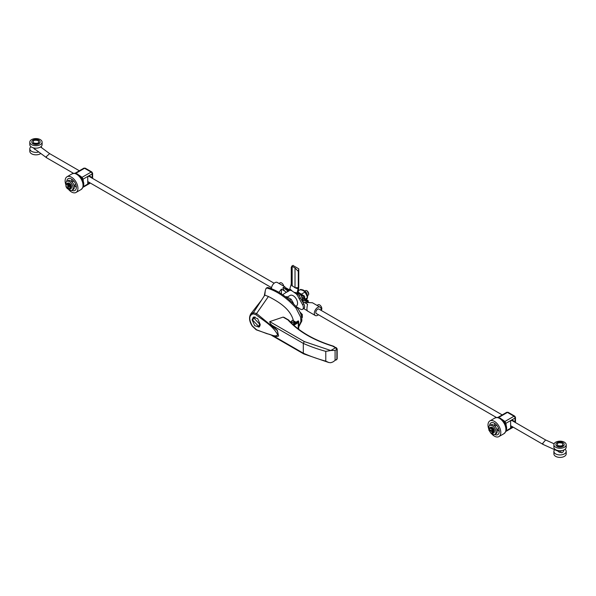 <?xml version="1.0" encoding="UTF-8"?>
<svg xmlns="http://www.w3.org/2000/svg" width="596" height="596" viewBox="0 0 596 596"><rect width="100%" height="100%" fill="white"/><g stroke="black" fill="none" stroke-linecap="round" stroke-linejoin="round"><path stroke-width="0.89" d="M296.152 306.642L300.466 309.13A4.105 2.369 -120 0 0 302.522 309.331L303.796 308.594A4.105 2.369 -120 0 0 304.645 306.716A4.105 2.369 -120 0 0 303.796 303.863L302.522 304.593L296.838 294.327L291.831 290.759L289.589 290.14L283.912 293.85A4.105 2.369 -120 0 0 283.13 295.05M302.522 309.331A4.105 2.369 -120 0 0 303.371 307.454A4.105 2.369 -120 0 0 302.522 304.593M296.838 294.759L298.119 294.029L300.414 298.007L299.14 298.745L300.414 298.007L303.796 303.863M288.568 291.168L287.287 291.898M289.589 290.14L289.805 288.777L291.831 290.759M294.603 292.36L297.031 292.949L298.112 288.933L295.013 287.741L291.049 284.851L289.805 288.777M296.838 294.327L297.031 292.949M298.119 294.029L298.76 287.309L298.276 288.308L298.291 287.637L295.013 287.741L295.013 267.976L292.167 266.33L292.167 286.095L291.25 283.569L291.049 284.851M298.119 288.933L298.276 288.308M296.897 293.619L298.164 292.889M293.135 265.347L291.668 266.196L292.167 266.33L291.25 267.291L291.25 283.569M295.013 267.976L298.291 271.359L298.291 287.637M298.291 271.359L298.782 268.833L292.986 265.488M298.782 268.833L298.76 287.309M65.903 184.894A9.044 5.222 60 0 1 67.005 176.774A9.044 5.222 60 0 1 71.527 177.228A9.044 5.222 60 0 1 77.435 185.2A9.044 5.222 60 0 1 76.05 192.448A9.044 5.222 60 0 1 71.527 191.994A9.044 5.222 60 0 1 68.473 189.334M66.737 181.467A6.787 3.919 60 0 1 68.13 178.733A6.787 3.919 60 0 1 71.527 179.068A6.787 3.919 60 0 1 75.96 185.051A6.787 3.919 60 0 1 74.917 190.489A6.787 3.919 60 0 1 71.855 190.325M71.699 179.18A6.787 3.919 -120 0 0 72.272 181.944M74.209 185.296A6.787 3.919 -120 0 0 76.318 187.174M82.755 180.32L82.68 180.141C84.528 183.501 84.029 186.615 81.168 189.491A9.044 5.222 -120 0 0 82.553 182.242A9.044 5.222 -120 0 0 76.646 174.27A9.044 5.222 -120 0 0 72.116 173.823L74.634 173.227L77.666 174.166L80.855 177.034L82.755 180.32M80.922 177.116A1.475 1.08 139.7 0 0 82.024 177.34L83.067 179.15A1.475 1.08 -19.7 0 0 82.71 180.215M92.179 178.189L92.179 173.89L83.067 179.15L83.44 182.57M79.253 175.313L82.024 177.34L91.136 172.08L84.543 168.273A1.475 0.849 -120 0 0 83.805 168.206L75.051 173.257M89.601 182.614L87.746 183.687L87.746 176.833L89.802 175.641L89.802 176.625A3.122 1.803 -60 0 1 90.756 176.721A3.122 1.803 -60 0 1 91.367 177.712M88.953 176.133L89.802 176.625M488.78 429.038A9.044 5.222 60 0 1 489.875 420.918A9.044 5.222 60 0 1 494.397 421.372A9.044 5.222 60 0 1 500.305 429.336A9.044 5.222 60 0 1 498.919 436.585A9.044 5.222 60 0 1 494.397 436.138A9.044 5.222 60 0 1 491.342 433.486M489.614 425.611A6.787 3.919 60 0 1 491.007 422.877A6.787 3.919 60 0 1 494.397 423.212A6.787 3.919 60 0 1 498.83 429.195A6.787 3.919 60 0 1 497.787 434.633A6.787 3.919 60 0 1 494.725 434.469M494.576 423.316A6.787 3.919 -120 0 0 495.149 426.08M497.086 429.44A6.787 3.919 -120 0 0 499.195 431.318M488.966 429.53A9.044 5.222 60 0 1 488.802 429.105M505.624 424.464L505.55 424.285C507.405 427.645 506.898 430.759 504.037 433.635A9.044 5.222 -120 0 0 505.423 426.386A9.044 5.222 -120 0 0 499.515 418.414A9.044 5.222 -120 0 0 494.993 417.967L497.504 417.364L500.543 418.31L503.724 421.178L505.624 424.464M503.791 421.26A1.475 1.08 139.7 0 0 504.894 421.484L505.944 423.294A1.475 1.08 -19.7 0 0 505.587 424.359M515.056 422.326L515.056 418.034L505.944 423.294L506.309 426.714M502.123 419.457L504.894 421.484L514.013 416.224L507.42 412.417A1.475 0.849 -120 0 0 506.682 412.343L497.928 417.401M512.471 426.758L510.616 427.831L510.616 420.97L512.672 419.785L512.672 420.769A3.122 1.803 -60 0 1 513.625 420.865A3.122 1.803 -60 0 1 514.236 421.856M511.822 420.277L512.672 420.769M308.221 302.165L308.221 300.719L303.669 298.097L304.169 297.322A1.773 1.021 180 0 0 304.69 296.599A1.773 1.021 180 0 0 304.169 295.877L300.123 293.545M303.334 296.361L303.334 296.845L303.334 296.361L300.786 294.886M308.221 300.719L307.387 301.204L302.835 298.581A1.773 1.021 180 0 1 302.314 297.858A1.773 1.021 180 0 1 302.835 297.128L303.334 296.845M289.284 290.751L285.193 288.397L286.028 287.913L289.589 289.969M285.193 288.397L285.193 289.023M307.387 301.829L307.387 301.204M278.921 292.338L281.409 289.142L284.635 291.004C283.055 289.067 282.579 287.898 283.204 287.503L284.955 286.892L277.274 282.459A4.805 2.779 120 0 0 274.875 282.698A4.805 2.779 120 0 0 271.478 288.702M283.763 286.199A3.077 1.773 -120 0 0 282.251 283.443A3.077 1.773 -120 0 0 280.098 282.832L279.01 283.458M284.955 286.892L285.618 288.151M286.452 292.383L284.635 291.004M283.204 287.503L288.248 291.347M281.409 289.142L281.409 293.888M318.458 314.748A4.805 2.779 -60 0 1 317.705 315.277A4.805 2.779 -60 0 1 315.306 315.515A4.805 2.779 -60 0 1 314.569 311.663A4.805 2.779 -60 0 1 317.705 307.424A4.805 2.779 -60 0 1 320.112 307.186A4.805 2.779 -60 0 1 321.02 310.307M320.112 307.186L312.438 302.753L304.347 302.388L307.573 304.251C306.716 308.341 306.716 310.561 307.573 310.911M307.119 310.65L303.774 308.609M321.043 310.203L321.192 310.114A3.077 1.773 -120 0 0 321.825 308.706A3.077 1.773 -120 0 0 320.484 305.606A3.077 1.773 -120 0 0 318.115 304.787L317.027 305.405M316.789 313.787A2.667 1.542 -60 0 1 316.372 313.66A2.667 1.542 -60 0 1 315.962 311.522A2.667 1.542 -60 0 1 317.705 309.175A2.667 1.542 -60 0 1 319.039 309.041A2.667 1.542 -60 0 1 319.352 309.346M302.336 301.33L303.863 300.451A3.613 2.086 -120 0 0 302.463 300.466L301.993 300.734M304.347 302.388L302.53 301.673M303.863 300.451L309.376 302.612M40.304 139.62A6.154 3.554 180 0 1 42.107 142.139A6.154 3.554 180 0 1 38.308 145.417A6.154 3.554 180 0 1 31.603 144.649A6.154 3.554 180 0 1 29.8 142.139A6.154 3.554 180 0 1 33.599 138.853A6.154 3.554 180 0 1 40.304 139.62M29.8 142.139L29.8 144.612A6.154 3.554 0 0 0 31.603 147.13A6.154 3.554 0 0 0 38.308 147.897A6.154 3.554 0 0 0 42.107 144.612L42.107 142.139M40.93 146.713A6.154 3.554 180 0 1 41.921 147.927M38.755 151.965A6.154 3.554 180 0 1 31.603 151.317A6.154 3.554 180 0 1 29.8 148.806A6.154 3.554 180 0 1 30.985 146.713M29.8 148.806L29.8 151.28A6.154 3.554 0 0 0 31.603 153.798A6.154 3.554 0 0 0 40.796 153.477M35.648 149.671A1.542 0.887 180 0 1 34.866 149.432A1.542 0.887 180 0 1 34.419 148.806L34.419 148.762M553.893 451.388L553.893 453.861A6.154 3.554 0 0 0 555.695 456.38A6.154 3.554 0 0 0 562.4 457.147A6.154 3.554 0 0 0 566.2 453.861L566.2 451.388A6.154 3.554 180 0 1 562.4 454.666A6.154 3.554 180 0 1 555.695 453.899A6.154 3.554 180 0 1 553.893 451.388A6.154 3.554 180 0 1 554.653 449.675M558.504 451.41A1.542 0.887 0 0 0 558.959 452.014A1.542 0.887 0 0 0 560.374 452.252M565.015 449.287A6.154 3.554 180 0 1 566.2 451.388M555.695 447.231A6.154 3.554 180 0 1 553.893 444.72A6.154 3.554 180 0 1 557.692 441.435A6.154 3.554 180 0 1 564.397 442.202A6.154 3.554 180 0 1 566.2 444.72A6.154 3.554 180 0 1 562.4 447.998A6.154 3.554 180 0 1 555.695 447.231M553.893 444.72L553.893 447.194A6.154 3.554 0 0 0 555.695 449.712A6.154 3.554 0 0 0 562.4 450.479A6.154 3.554 0 0 0 566.2 447.194L566.2 444.72M49.624 153.619L46.25 156.718L46.719 157.851L73.479 173.309M563.935 449.95A2.563 1.289 -65.7 0 1 561.387 452.707L543.202 444.504L542.71 443.35L545.616 439.975M561.387 452.707A2.563 1.289 -65.7 0 1 560.866 451.537A2.563 1.289 -65.7 0 1 560.97 450.71M33.778 143.047C38.04 143.83 39.492 142.995 38.137 140.529C33.875 139.747 32.422 140.581 33.778 143.047M562.222 443.111C557.96 442.329 556.508 443.163 557.863 445.629C562.125 446.411 563.578 445.577 562.222 443.111M31.864 141.96A4.105 2.369 0 0 0 31.849 142.139A4.105 2.369 0 0 0 33.056 143.815A4.105 2.369 0 0 0 37.526 144.321A4.105 2.369 0 0 0 40.059 142.139A4.105 2.369 0 0 0 40.044 141.96M33.056 143.465A4.105 2.369 0 0 0 37.526 143.979A4.105 2.369 0 0 0 40.059 141.788A4.105 2.369 0 0 0 38.859 140.112A4.105 2.369 0 0 0 34.382 139.598A4.105 2.369 0 0 0 31.849 141.788A4.105 2.369 0 0 0 33.056 143.465M555.956 444.542A4.105 2.369 0 0 0 555.941 444.72A4.105 2.369 0 0 0 557.141 446.389A4.105 2.369 0 0 0 561.618 446.903A4.105 2.369 0 0 0 564.151 444.72A4.105 2.369 0 0 0 564.136 444.542M562.944 442.694A4.105 2.369 0 0 0 558.474 442.18A4.105 2.369 0 0 0 555.941 444.37A4.105 2.369 0 0 0 557.141 446.046A4.105 2.369 0 0 0 561.618 446.56A4.105 2.369 0 0 0 564.151 444.37A4.105 2.369 0 0 0 562.944 442.694M295.869 306.337L296.294 306.091A6.154 3.554 -120 0 0 297.568 303.275A6.154 3.554 -120 0 0 294.878 297.084A6.154 3.554 -120 0 0 290.14 295.43L287.302 297.069M298.209 292.167L301.658 294.431M305.204 298.983L307.521 297.65L306.374 299.468L307.648 296.763C307.089 292.137 304.847 289.887 300.92 290.014M301.524 294.081L305.294 291.906L307.521 297.65M298.373 290.759L300.838 289.336L305.294 291.906M488.809 428.852A5.126 2.958 60 0 1 488.72 427.846A5.126 2.958 60 0 1 489.778 425.499A5.126 2.958 60 0 1 493.734 426.87A5.126 2.958 60 0 1 495.969 432.033A5.126 2.958 60 0 1 494.911 434.38A5.126 2.958 60 0 1 491.521 433.545M494.911 434.38L496.125 433.679A5.126 2.958 -120 0 0 497.191 431.333A5.126 2.958 -120 0 0 494.948 426.17A5.126 2.958 -120 0 0 491 424.792L489.778 425.499M489.018 429.701A5.126 2.958 60 0 1 488.876 429.172C490.217 427.585 491.566 428.36 492.907 431.497L493.838 431.236A3.233 1.863 -120 0 1 493.838 432.122L490.895 433.15L488.869 429.783L489.338 429.522L493.838 432.122M65.94 184.708A5.126 2.958 60 0 1 66.908 181.355A5.126 2.958 60 0 1 69.471 181.609A5.126 2.958 60 0 1 72.824 186.131A5.126 2.958 60 0 1 72.034 190.236A5.126 2.958 60 0 1 69.471 189.982A5.126 2.958 60 0 1 68.644 189.401M68.331 183.412L68.331 188.612L67.639 188.738C65.59 186.012 65.59 184.455 67.639 184.082L68.331 183.412A3.233 1.863 -120 0 1 69.099 183.851L68.406 184.529L70.075 187.822L68.406 189.185A5.126 2.958 60 0 1 68.019 188.79M72.034 190.236L73.256 189.535A5.126 2.958 -120 0 0 74.038 185.423A5.126 2.958 -120 0 0 70.686 180.908A5.126 2.958 -120 0 0 68.123 180.655L66.908 181.355M68.406 189.185L68.406 184.529M67.87 188.88L67.639 184.082M492.907 432.383L488.869 429.783M488.869 428.904L488.869 428.904A3.233 1.863 60 0 1 489.51 427.846A3.233 1.863 60 0 1 491.126 428.002A3.233 1.863 60 0 1 493.376 431.504M492.907 431.497L488.876 429.172M295.46 322.481L290.341 322.235L292.427 320.298L295.832 322.265M295.132 322.667A3.077 1.773 0 0 0 294.901 322.518A3.077 1.773 0 0 0 290.826 322.376M258.604 326.429L259.677 326.541M260.236 324.492L259.044 327.122L254.678 325.647L252.108 319.806L253.3 317.176L257.666 318.651L260.236 324.492M252.689 320.141L253.71 317.884L259.655 324.157L258.634 326.414L252.689 320.141M255.192 317.035L253.71 317.884M307.044 290.855L308.721 293.955A2.622 1.512 -120 0 0 306.865 290.736A2.622 1.512 -120 0 0 305.547 290.61L304.891 290.99M293.306 320.641L293.306 320.283C289.991 307.931 276.708 300.861 268.423 296.495L256.578 313.518L277.304 330.616L278.578 336.04L277.326 330.266L272.327 325.513C270.651 324.261 269.794 322.965 269.75 321.609L283.078 317.109L284.188 317.422M268.423 296.495L264.788 295.132L253.412 312.684L256.571 313.541L255.907 314.688L253.188 313.846C248.964 315.232 248.674 319.247 252.324 325.9L256.608 329.797L267.217 333.797C270.599 334.207 275.695 337.53 277.624 334.728C272.953 325.707 262.992 320.343 255.907 314.688M298.723 326.899L300.905 321.505L300.593 317.065L295.899 307.923C286.579 297.635 276.946 291.012 267.001 288.047L265.995 288.509L265.302 290.52L264.788 295.132M300.905 319.918L301.837 319.382C301.688 315.142 300.019 311.142 296.823 307.387C287.51 297.099 277.878 290.475 267.924 287.51L265.995 288.509M273.311 335.868L304.295 353.756L303.319 353.19L303.319 343.408L304.295 341.56L330.765 350.508L335.086 350.426L336.882 349.383L335.488 347.773L336.479 347.848L332.665 346.142C313.116 340.04 298.201 331.294 287.928 319.91L288.807 320.462M261.644 299.982L250.812 313.854L253.412 312.684L253.188 313.846M265.302 290.52L264.266 295.929M267.924 287.51L266.919 287.972M301.837 319.382L301.837 320.968L300.905 321.505M298.723 326.928L301.837 320.968M332.918 361.958L336.882 359.165L332.918 361.958L330.773 362.718L328.858 362.539L325.781 361.139A121.442 70.112 180 0 1 303.319 353.19M292.725 324.231L298.432 320.931L298.127 328.806M298.432 320.931L298.715 321.639L293.299 324.768M272.327 325.513L303.319 343.408A121.442 70.112 0 0 0 325.781 351.357L330.773 350.53L335.488 347.773L332.665 346.142A0.983 0.38 -72.9 0 1 332.955 346.008L332.955 346.008A0.983 0.38 -72.9 0 1 333.089 346.179M254.12 316.916L253.68 317.899M258.634 326.414L260.117 325.558M293.098 303.453L293.455 303.252L293.455 303.811M293.455 303.252L291.176 299.311L289.634 300.205M285.834 297.054L286.549 296.637L291.176 299.311M286.549 296.637L285.544 296.823M307.521 295.534L308.177 295.154A2.622 1.512 -120 0 0 308.721 293.955M301.181 315.18L302.328 314.517L299.87 311.872M302.328 314.517L302.328 317.497L301.74 317.839M298.991 295.541L300.667 294.58L302.314 298.834M298.134 293.12L300.667 294.58M92.618 173.287A1.475 0.849 0 0 1 92.179 173.89A1.475 0.849 -120 0 0 91.136 172.08A1.475 0.849 120 0 1 91.873 172.006L92.618 173.287L92.618 178.435M83.351 186.6L89.929 182.808M75.714 173.376L84.543 168.273A1.475 0.849 -60 0 1 85.288 168.206L83.805 168.206M515.488 417.431A1.475 0.849 0 0 1 515.056 418.034A1.475 0.849 -120 0 0 514.013 416.224A1.475 0.849 120 0 1 514.75 416.15L515.488 417.431L515.488 422.579M506.22 430.744L512.798 426.945M498.584 417.52L507.42 412.417A1.475 0.849 -60 0 1 508.157 412.343L506.682 412.343M304.169 297.322L304.169 298.387M302.835 300.324L302.835 298.581M303.669 298.097L303.669 297.613M301.613 289.775A5.453 3.151 60 0 1 305.524 291.928A5.453 3.151 60 0 1 307.506 296.964A5.453 3.151 60 0 1 307.476 297.523M307.439 297.769A5.453 3.151 60 0 1 306.374 299.468M307.506 296.562L303.826 290.394M65.97 185.319A3.233 1.863 60 0 1 65.97 185.185A3.233 1.863 60 0 1 66.64 183.702L67.624 183.136A3.233 1.863 60 0 1 70.112 184A3.233 1.863 60 0 1 71.52 187.248A3.233 1.863 60 0 1 70.857 188.731L69.866 189.297A3.233 1.863 60 0 1 68.637 189.319M71.52 186.98L69.359 183.367M68.637 184.119A3.233 1.863 60 0 1 70.537 187.822A3.233 1.863 60 0 1 69.866 189.297L68.488 189.349M67.691 188.887C65.784 187.204 65.426 185.475 66.64 183.702A3.233 1.863 60 0 1 67.87 183.68M492.11 427.436A3.233 1.863 60 0 1 494.218 430.282A3.233 1.863 60 0 1 493.726 432.875C494.956 430.826 494.471 429.008 492.274 427.421L490.493 427.28A3.233 1.863 60 0 1 492.11 427.436M494.389 431.251L492.341 427.57M493.376 432.391A3.233 1.863 60 0 1 492.743 433.441A3.233 1.863 60 0 1 491.126 433.285M283.078 317.109L287.928 319.91A0.983 0.566 -60 0 1 288.419 319.866A0.983 0.566 -60 0 1 288.516 319.948M269.75 321.609L304.295 341.56M295.899 307.923L296.823 307.387M325.781 361.139L325.781 351.357M335.086 360.207L335.086 350.426M336.479 359.902L337.172 358.762A0.983 0.566 180 0 1 336.882 359.165L336.882 349.383A0.983 0.566 0 0 0 337.172 348.98L336.479 347.848M293.843 325.26L298.127 322.786M298.171 292.576A5.453 3.151 60 0 1 301.353 295.221M81.168 189.491L76.05 192.448M72.116 173.823L67.005 176.774M90.361 183.054L83.12 187.233M85.288 168.206L91.873 172.006M504.037 433.635L498.919 436.585M494.993 417.967L489.875 420.918M513.231 427.198L505.997 431.377M508.157 412.343L514.75 416.15M304.69 296.599L304.69 298.685M302.314 297.858L302.314 300.548M315.306 315.515L307.32 310.911M49.535 153.559L79.35 170.776M88.789 176.23L274.123 283.227M40.595 146.951L49.58 153.589M87.746 181.549L271.56 287.667M33.041 147.748L46.719 157.851M543.202 444.504L510.616 425.686M496.356 417.453L316.059 313.362M545.578 439.952L511.659 420.366M502.219 414.92L318.622 308.922M554.101 443.797L545.549 439.937M67.624 183.136C70.008 183.091 71.341 184.417 71.617 187.114L70.857 188.731M74.031 185.401L75.744 184.41M72.094 182.041L73.807 181.057M493.726 432.875L492.743 433.441L490.962 433.299L488.78 429.932M494.963 426.185L496.677 425.201M488.78 429.016L490.493 427.28M496.908 429.545L498.614 428.554M256.198 329.811L273.981 336.01L276.946 336.524L278.578 336.04M334.192 346.529L332.955 346.008C313.541 339.936 298.775 331.294 288.665 320.067L284.158 317.407M303.61 353.853L271.85 335.518M250.812 313.854C248.763 317.363 249.232 321.43 252.212 326.064L256.176 329.797M267.254 287.563L266.33 288.099M303.647 353.875L328.858 362.539M292.629 320.246L295.974 322.183M298.723 321.549L298.723 329.268M298.224 320.886L292.614 324.127M337.172 358.762L337.172 348.98"/></g></svg>
